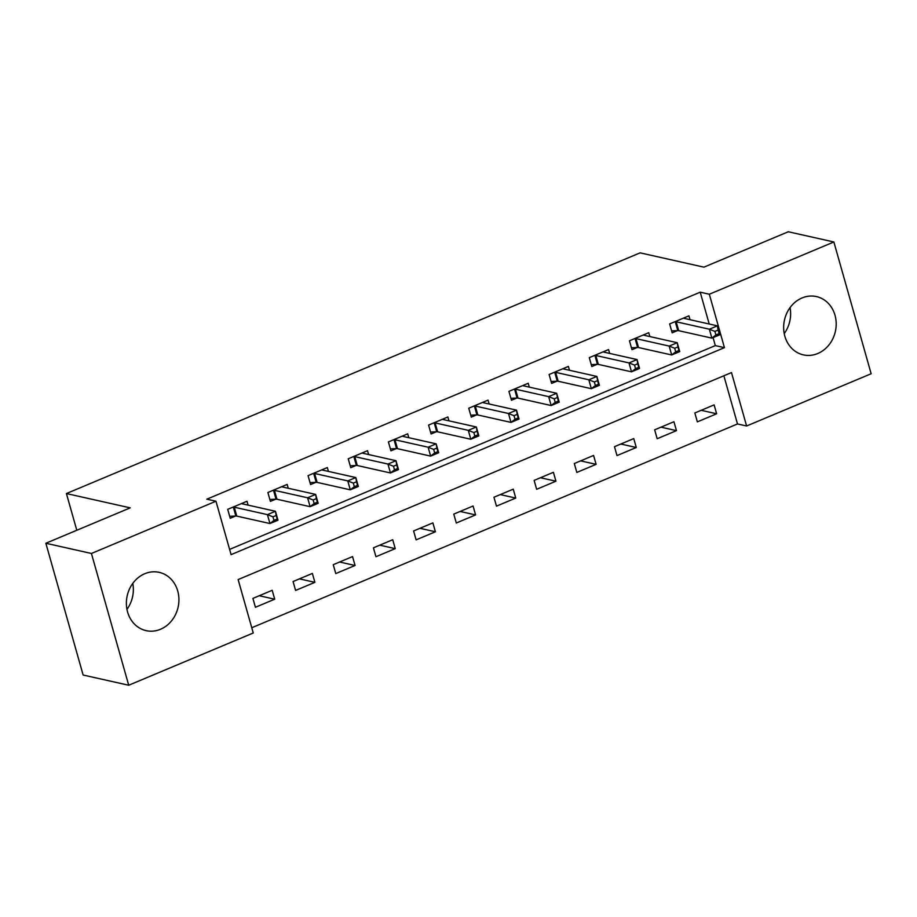 <?xml version="1.0" encoding="UTF-8"?>
<svg xmlns="http://www.w3.org/2000/svg" width="917" height="917" viewBox="0 0 917 917"><rect width="100%" height="100%" fill="white"/><g stroke="black" fill="none" stroke-linecap="round" stroke-linejoin="round"><path stroke-width="1.38" d="M132.77 583.407A29.871 26.077 -77.4 0 1 126.959 609.358M144.794 573.71A29.871 26.077 -77.4 0 1 159.191 572.346A29.871 26.077 -77.4 0 1 178.918 598.984A29.871 26.077 -77.4 0 1 160.509 629.268A29.871 26.077 -77.4 0 1 146.124 630.644A29.871 26.077 -77.4 0 1 126.386 603.994A29.871 26.077 -77.4 0 1 144.794 573.71M790.041 307.642A29.871 26.077 -77.4 0 1 784.23 333.593M802.066 297.945A29.871 26.077 -77.4 0 1 816.451 296.581A29.871 26.077 -77.4 0 1 836.189 323.22A29.871 26.077 -77.4 0 1 817.781 353.503A29.871 26.077 -77.4 0 1 803.384 354.879A29.871 26.077 -77.4 0 1 783.657 328.229A29.871 26.077 -77.4 0 1 802.066 297.945M871.15 373.746L746.61 425.992L731.491 372.577L238.133 579.567L253.252 632.994L128.712 685.24L91.425 553.478L215.965 501.221L231.084 554.636L724.441 347.646L709.322 294.231L833.862 241.973L871.15 373.746M251.774 627.744L737.497 423.952L746.61 425.992M91.425 553.478L45.85 543.254L83.138 675.027L128.712 685.24M737.497 423.952L723.857 375.775M714.114 404.878L694.834 412.971L697.356 421.866L716.636 413.785L714.114 404.878M673.938 421.728L654.658 429.821L657.18 438.727L676.459 430.635L673.938 421.728M633.762 438.59L614.482 446.682L617.003 455.589L636.283 447.496L633.762 438.59M593.586 455.44L574.306 463.532L576.827 472.438L596.107 464.346L593.586 455.44M553.409 472.301L534.13 480.393L536.651 489.3L555.931 481.207L553.409 472.301M513.245 489.162L493.954 497.243L496.475 506.15L515.755 498.057L513.245 489.162M473.069 506.012L453.777 514.105L456.299 523.011L475.579 514.918L473.069 506.012M432.893 522.873L413.601 530.954L416.123 539.861L435.403 531.768L432.893 522.873M392.717 539.723L373.425 547.816L375.947 556.722L395.238 548.63L392.717 539.723M352.541 556.585L333.249 564.677L335.771 573.572L355.062 565.48L352.541 556.585M312.365 573.434L293.073 581.527L295.595 590.433L314.886 582.341L312.365 573.434M272.189 590.296L252.909 598.388L255.419 607.283L274.71 599.202L272.189 590.296M709.208 324.01L700.21 292.179L206.852 499.18L215.965 501.221M229.605 549.398L715.317 345.606L713.059 337.616M690.02 319.712L688.919 315.838L669.639 323.93L672.161 332.837L677.388 330.647M649.844 336.562L648.743 332.699L629.463 340.792L631.985 349.698L637.212 347.497M609.667 353.423L608.567 349.56L589.287 357.641L591.809 366.548L597.036 364.358M569.491 370.273L568.391 366.41L549.111 374.503L551.633 383.409L556.86 381.208M529.315 387.134L528.215 383.272L508.935 391.353L511.457 400.259L516.684 398.07M489.139 403.984L488.05 400.121L468.759 408.214L471.281 417.12L476.508 414.92M448.963 420.846L447.874 416.983L428.583 425.075L431.105 433.97L436.332 431.781M408.787 437.696L407.698 433.833L388.407 441.925L390.929 450.832L396.155 448.631M368.611 454.557L367.522 450.694L348.231 458.787L350.752 467.681L355.979 465.492M328.435 471.418L327.346 467.544L308.055 475.636L310.576 484.543L315.803 482.353M288.259 488.268L287.17 484.405L267.89 492.498L270.4 501.393L275.627 499.203M248.083 505.129L246.994 501.255L227.714 509.348L230.224 518.254L235.463 516.065M45.85 543.254L130.214 507.858L66.414 493.552L76.799 530.267M66.414 493.552L640.112 252.851L703.924 267.156L788.288 231.76L833.862 241.973M700.21 292.179L709.322 294.231M715.317 345.606L724.441 347.646M701.161 410.312L716.636 413.785M259.236 595.729L274.71 599.202M299.412 578.868L314.886 582.341M339.588 562.018L355.062 565.48M379.764 545.157L395.238 548.63M419.94 528.307L435.403 531.768M460.116 511.445L475.579 514.918M500.281 494.595L515.755 498.057M540.457 477.734L555.931 481.207M580.633 460.884L596.107 464.346M620.809 444.023L636.283 447.496M660.985 427.173L676.459 430.635M714.893 331.404L715.89 334.969L719.111 333.616L718.103 330.063L714.893 331.404L709.357 329.214L717.392 325.844L719.902 334.751L711.867 338.121L709.357 329.214L676.173 321.775A3.828 0.986 -15.8 0 0 675.256 321.718L674.866 321.741M683.692 318.039L683.761 318.153A3.828 0.986 -15.8 0 0 684.208 318.405L717.392 325.844L718.103 330.063M715.89 334.969L711.867 338.121L678.695 330.682A3.828 0.986 -15.8 0 0 677.778 330.624L671.611 330.888M719.111 333.616L719.902 334.751M674.717 348.265L675.714 351.83L678.935 350.477L677.927 346.913L674.717 348.265L669.181 346.076L677.216 342.706L679.726 351.601L671.691 354.971L669.181 346.076L635.997 338.637A3.828 0.986 -15.8 0 0 635.08 338.579L634.69 338.591M643.516 334.888L643.585 335.014A3.828 0.986 -15.8 0 0 644.032 335.267L677.216 342.706L677.927 346.913M675.714 351.83L671.691 354.971L638.519 347.543A3.828 0.986 -15.8 0 0 637.602 347.486L631.435 347.749M678.935 350.477L679.726 351.601M634.541 365.115L635.55 368.68L638.759 367.327L637.751 363.774L634.541 365.115L629.005 362.926L637.04 359.556L639.55 368.462L631.515 371.832L629.005 362.926L595.821 355.487A3.828 0.986 -15.8 0 0 594.915 355.441L594.514 355.452M603.34 351.75L603.409 351.864A3.828 0.986 -15.8 0 0 603.856 352.117L637.04 359.556L637.751 363.774M635.55 368.68L631.515 371.832L598.342 364.393A3.828 0.986 -15.8 0 0 597.426 364.336L591.259 364.599M638.759 367.327L639.55 368.462M594.365 381.976L595.374 385.541L598.583 384.189L597.575 380.624L594.365 381.976L588.829 379.787L596.864 376.417L599.386 385.312L591.35 388.693L588.829 379.787L555.645 372.348A3.828 0.986 -15.8 0 0 554.739 372.291L554.338 372.313M563.164 368.6L563.233 368.726A3.828 0.986 -15.8 0 0 563.68 368.978L596.864 376.417L597.575 380.624M595.374 385.541L591.35 388.693L558.166 381.254A3.828 0.986 -15.8 0 0 557.249 381.197L551.083 381.461M598.583 384.189L599.386 385.312M554.189 398.826L555.198 402.391L558.407 401.05L557.398 397.485L554.189 398.826L548.653 396.637L556.688 393.267L559.21 402.173L551.174 405.543L548.653 396.637L515.469 389.198A3.828 0.986 -15.8 0 0 514.563 389.152L514.162 389.163M522.988 385.461L523.057 385.576A3.828 0.986 -15.8 0 0 523.504 385.828L556.688 393.267L557.398 397.485M555.198 402.391L551.174 405.543L517.99 398.104A3.828 0.986 -15.8 0 0 517.073 398.047L510.907 398.31M558.407 401.05L559.21 402.173M514.013 415.688L515.022 419.252L518.231 417.9L517.222 414.335L514.013 415.688L508.477 413.498L516.512 410.128L519.033 419.035L510.998 422.405L508.477 413.498L475.293 406.059A3.828 0.986 -15.8 0 0 474.387 406.002L473.986 406.025M482.812 402.322L482.881 402.437A3.828 0.986 -15.8 0 0 483.328 402.689L516.512 410.128L517.222 414.335M515.022 419.252L510.998 422.405L477.814 414.965A3.828 0.986 -15.8 0 0 476.909 414.908L470.73 415.172M518.231 417.9L519.033 419.035M473.837 432.549L474.846 436.102L478.055 434.761L477.046 431.196L473.837 432.549L468.3 430.348L476.336 426.978L478.857 435.884L470.822 439.254L468.3 430.348L435.117 422.909A3.828 0.986 -15.8 0 0 434.211 422.863L433.81 422.875M442.636 419.172L442.705 419.298A3.828 0.986 -15.8 0 0 443.152 419.539L476.336 426.978L477.046 431.196M474.846 436.102L470.822 439.254L437.638 431.815A3.828 0.986 -15.8 0 0 436.733 431.758L430.554 432.033M478.055 434.761L478.857 435.884M433.661 449.399L434.669 452.964L437.879 451.611L436.87 448.046L433.661 449.399L428.124 447.209L436.16 443.839L438.681 452.746L430.646 456.116L428.124 447.209L394.952 439.77A3.828 0.986 -15.8 0 0 394.035 439.713L393.634 439.736M402.471 436.033L402.529 436.148A3.828 0.986 -15.8 0 0 402.987 436.4L436.16 443.839L436.87 448.046M434.669 452.964L430.646 456.116L397.462 448.677A3.828 0.986 -15.8 0 0 396.557 448.619L390.378 448.883M437.879 451.611L438.681 452.746M393.485 466.26L394.493 469.813L397.703 468.472L396.694 464.908L393.485 466.26L387.948 464.059L395.984 460.689L398.505 469.596L390.47 472.966L387.948 464.059L354.776 456.632A3.828 0.986 -15.8 0 0 353.859 456.574L353.469 456.586M362.295 452.883L362.353 453.009A3.828 0.986 -15.8 0 0 362.811 453.25L395.984 460.689L396.694 464.908M394.493 469.813L390.47 472.966L357.286 465.527A3.828 0.986 -15.8 0 0 356.381 465.469L350.202 465.744M397.703 468.472L398.505 469.596M353.309 483.11L354.317 486.675L357.527 485.322L356.53 481.769L353.309 483.11L347.772 480.921L355.807 477.551L358.329 486.457L350.294 489.827L347.772 480.921L314.6 473.481A3.828 0.986 -15.8 0 0 313.683 473.424L313.293 473.447M322.119 469.745L322.188 469.859A3.828 0.986 -15.8 0 0 322.635 470.112L355.807 477.551L356.53 481.769M354.317 486.675L350.294 489.827L317.11 482.388A3.828 0.986 -15.8 0 0 316.205 482.331L310.026 482.594M357.527 485.322L358.329 486.457M313.133 499.971L314.141 503.525L317.362 502.184L316.354 498.619L313.133 499.971L307.596 497.782L315.631 494.401L318.153 503.307L310.118 506.677L307.596 497.782L274.424 490.343A3.828 0.986 -15.8 0 0 273.507 490.286L273.117 490.297M281.943 486.595L282.012 486.721A3.828 0.986 -15.8 0 0 282.459 486.973L315.631 494.401L316.354 498.619M314.141 503.525L310.118 506.677L276.945 499.238A3.828 0.986 -15.8 0 0 276.028 499.192L269.85 499.456M317.362 502.184L318.153 503.307M272.957 516.821L273.965 520.386L277.186 519.033L276.177 515.48L272.957 516.821L267.42 514.632L275.455 511.262L277.977 520.168L269.942 523.538L267.42 514.632L234.248 507.193A3.828 0.986 -15.8 0 0 233.331 507.135L232.941 507.158M241.767 503.456L241.836 503.571A3.828 0.986 -15.8 0 0 242.283 503.823L275.455 511.262L276.177 515.48M273.965 520.386L269.942 523.538L236.769 516.099A3.828 0.986 -15.8 0 0 235.852 516.042L229.674 516.305M277.186 519.033L277.977 520.168M676.173 321.775L678.695 330.682M675.256 321.718L677.778 330.624M635.997 338.637L638.519 347.543M635.08 338.579L637.602 347.486M595.821 355.487L598.342 364.393M594.915 355.441L597.426 364.336M555.645 372.348L558.166 381.254M554.739 372.291L557.249 381.197M515.469 389.198L517.99 398.104M514.563 389.152L517.073 398.047M475.293 406.059L477.814 414.965M474.387 406.002L476.909 414.908M435.117 422.909L437.638 431.815M434.211 422.863L436.733 431.758M394.952 439.77L397.462 448.677M394.035 439.713L396.557 448.619M354.776 456.632L357.286 465.527M353.859 456.574L356.381 465.469M314.6 473.481L317.11 482.388M313.683 473.424L316.205 482.331M274.424 490.343L276.945 499.238M273.507 490.286L276.028 499.192M234.248 507.193L236.769 516.099M233.331 507.135L235.852 516.042"/></g></svg>
